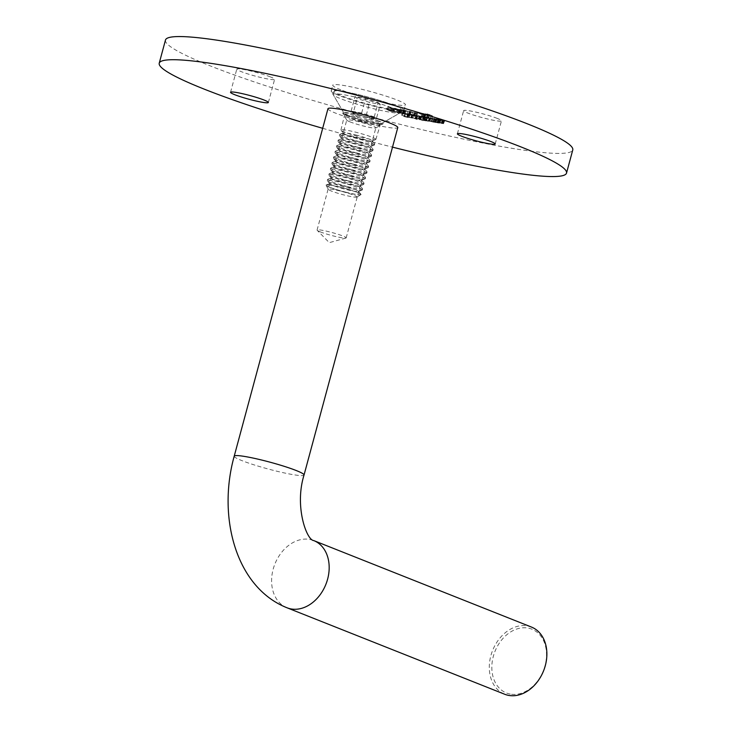 <?xml version="1.0" encoding="UTF-8"?>
<svg xmlns="http://www.w3.org/2000/svg" width="732" height="732" viewBox="0 0 732 732"><rect width="100%" height="100%" fill="white"/><g stroke="black" fill="none" stroke-linecap="round" stroke-linejoin="round"><path stroke-width="0.55" stroke-dasharray="3.66 2.75" d="M340.773 89.789A37.671 3.678 15.1 0 1 332.758 85.168A37.671 3.678 15.1 0 1 357.5 88.27A37.671 3.678 15.1 0 1 397.476 100.165A37.671 3.678 15.1 0 1 405.491 104.795A37.671 3.678 15.1 0 1 380.75 101.693A37.671 3.678 15.1 0 1 340.773 89.789M339.209 95.581A37.671 3.678 15.1 0 1 331.276 91.354A37.671 3.678 15.1 0 1 331.193 90.96A37.671 3.678 15.1 0 1 355.935 94.062A37.671 3.678 15.1 0 1 395.921 105.957A37.671 3.678 15.1 0 1 403.927 110.587A37.671 3.678 15.1 0 1 403.661 110.88A37.671 3.678 15.1 0 1 377.483 107.082A37.671 3.678 15.1 0 1 339.209 95.581M348.13 115.446A19.59 1.912 15.1 0 1 344.003 113.25A19.59 1.912 15.1 0 1 355.953 114.457A19.59 1.912 15.1 0 1 377.62 120.844A19.59 1.912 15.1 0 1 381.647 123.406A19.59 1.912 15.1 0 1 368.031 121.43A19.59 1.912 15.1 0 1 348.13 115.446M270.447 76.924A19.59 1.912 -164.9 0 0 249.658 70.739A19.59 1.912 -164.9 0 0 236.793 69.128A19.59 1.912 -164.9 0 0 240.965 71.526A19.59 1.912 -164.9 0 0 261.754 77.72A19.59 1.912 -164.9 0 0 274.619 79.331A19.59 1.912 -164.9 0 0 270.447 76.924M497.284 118.428A19.59 1.912 -164.9 0 0 476.495 112.243A19.59 1.912 -164.9 0 0 463.63 110.633A19.59 1.912 -164.9 0 0 467.803 113.039A19.59 1.912 -164.9 0 0 488.592 119.225A19.59 1.912 -164.9 0 0 501.457 120.835A19.59 1.912 -164.9 0 0 497.284 118.428M322.684 128.301A210.935 20.588 -164.9 0 0 392.508 147.141M165.478 40.031A210.935 20.588 -164.9 0 0 210.34 65.926A210.935 20.588 -164.9 0 0 434.241 132.565A210.935 20.588 -164.9 0 0 572.772 149.932M394.896 108.245L394.136 108.528L398.098 109.864L398.922 109.59L394.896 108.245L394.136 108.528L393.358 111.429L397.311 112.765L398.098 109.864L398.922 109.59L398.144 112.49L394.109 111.136L394.896 108.245M405.336 110.45C404 110.248 404.018 110.422 405.409 110.971L409.792 112.344C411.155 112.554 411.155 112.38 409.792 111.84L405.336 110.45C404 110.248 404.018 110.422 405.409 110.971L404.631 113.863L409.014 115.244L409.792 112.344C411.155 112.554 411.155 112.38 409.792 111.84L409.005 114.732L404.558 113.341L405.336 110.45M414.587 112.554L417.13 113.085L414.587 112.554L413.8 115.455L414.23 115.619L415.007 112.719M421.907 113.597L429.391 115.601L422.639 113.378L424.066 113.872L421.907 113.597L421.129 116.498L428.522 118.483L429.3 115.592M402.38 112.307L408.941 114.631L402.38 112.307L401.603 115.199L404.65 116.745L405.427 113.853M412.976 114.585L417.588 116.489L412.976 114.585L412.198 117.486L416.179 119.252L416.956 116.361M420.946 116.168L424.523 117.578L429.464 118.136L420.946 116.168L420.168 119.06L423.746 120.478L424.523 117.578M423.746 120.478L425.905 120.89L427.214 117.907L426.436 120.798L428.915 121.439L429.464 118.136L428.687 121.027L426.729 120.258L427.515 117.358M426.729 120.258L428.11 120.926L429.135 118.346L428.348 121.238L425.118 120.258L423.718 119.709L424.496 116.809M423.718 119.709L424.99 120.332L425.768 117.431L426.134 117.797L425.356 120.689L422.245 119.764L420.726 119.16L421.513 116.269M433.756 118.374L440.518 120.222L439.74 123.113L439.237 123.113L440.014 120.222L436.967 118.84L439.41 120.021L433.756 118.374L432.978 121.274L437.269 122.802L438.056 119.911M437.269 122.802L439.237 123.113L435.714 121.668L438.706 122.747L439.484 119.856L438.633 122.921L436.263 122.326L437.041 119.435M437.956 118.977L444.717 120.78L443.528 123.69L444.306 120.789L437.956 118.977L437.178 121.869L441.725 123.434L442.503 120.542M441.725 123.434L443.528 123.69L439.667 122.18L442.842 123.287L443.683 120.597L442.906 123.488L440.572 122.93L441.359 120.039M436.098 119.6L430.398 117.815L436.098 119.6L435.311 122.5L435.824 122.583L436.601 119.682M435.824 122.583L429.62 120.716L430.398 117.815L429.675 121.164L433.829 122.271L434.607 119.38L435.357 119.325L434.579 122.226L435.311 122.5M423.407 117.651L419.665 115.921L416.298 115.619L423.407 117.651L422.629 120.551L423.233 120.67L424.011 117.77M423.233 120.67L416.298 118.291L417.075 115.391L416.298 115.619L415.52 118.511L419.61 119.691L420.397 116.8M409.508 113.918L412.445 114.668L409.261 113.789L408.008 113.872L409.481 114.412L413.516 115.263L408.657 114L409.508 113.918L408.657 114L407.87 116.9L408.731 116.809L409.508 113.918M408.694 117.303L412.738 118.163L406.882 116.516L407.66 113.625L407.221 116.763L408.694 117.303L409.481 114.412M413.516 115.263L412.738 118.163L413.516 115.263M432.466 115.912L427.927 113.945L429.007 114.558L424.038 113.561L432.466 115.912L431.779 118.822L432.566 115.921M417.679 112.673L421.184 114.402L419.024 113.149L425.74 115.089L417.679 112.673L416.892 115.564L420.397 117.303L421.184 114.402M410.076 111.356C408.895 111.209 409.078 111.42 410.615 111.996L415.154 113.369C416.362 113.515 416.197 113.304 414.669 112.737L410.076 111.356C408.895 111.209 409.078 111.42 410.615 111.996L409.838 114.887L414.376 116.26L415.154 113.369C416.362 113.515 416.197 113.304 414.669 112.737L413.891 115.629L409.289 114.247L410.076 111.356M403.597 110.98L401.035 110.294L403.936 111.145L404.979 111.136L403.707 110.441L399.041 109.416L403.176 110.404L402.39 113.304L403.003 110.285L401.777 110.221L404.274 110.98L403.597 110.98L404.274 110.98L403.497 113.881L402.81 113.881L403.597 110.98M402.6 113.506L398.263 112.316L404.403 114.174L404.979 111.136L404.201 114.027L402.6 113.506L403.387 110.605M403.89 110.642L403.103 113.533L403.89 110.642M398.876 109.26L398.263 112.316L398.876 109.26M399.709 109.562L398.931 112.454L399.709 109.562M390.879 108.199L394.036 108.94L390.211 107.732L392.636 108.043L387.667 106.808L388.418 106.991L387.64 109.882L388.418 106.991L392.004 107.97L391.217 110.861L391.904 107.869L389.04 107.348L390.879 108.199L390.101 111.09L393.258 111.831L394.036 108.94M393.258 111.831L389.433 110.633L392.004 111.072L392.636 108.043L391.858 110.935L388.491 109.855L389.268 106.964M388.491 109.855L386.853 109.635L387.631 106.744L386.889 109.709L387.64 109.882L388.747 109.992L389.534 107.101M442.155 123.488L442.933 120.597M441.341 123.214L442.119 120.313M440.097 122.235L440.874 119.343M439.667 122.18L440.444 119.289M440.572 122.93L437.608 121.924L438.386 119.032M437.745 122.875L438.523 119.975M436.977 122.601L437.754 119.7M436.19 121.741L436.967 118.84M435.714 121.668L436.501 118.776M436.263 122.326L433.454 121.338L434.232 118.447M433.454 121.338L432.978 121.274M431.834 121.1L432.621 118.2M431.331 121.018L432.109 118.117M432.017 121.265L432.795 118.374M433.829 122.271L434.579 122.226L433.829 122.271M430.142 120.899L433.371 122.098L430.142 120.899L430.919 117.998L434.113 118.859L430.919 117.998L430.142 120.899M433.335 121.75L434.113 118.859L433.335 121.75M424.304 120.579L425.091 117.678M423.691 120.332L424.469 117.44M424.798 120.643L425.576 117.742M425.905 120.89L426.436 120.798L425.905 120.89M426.152 120.149L426.939 117.257M423.16 119.609L423.938 116.708M420.726 119.16L420.168 119.06M418.878 118.813L419.665 115.921M418.283 118.694L419.061 115.802M418.823 118.923L419.601 116.031M416.298 118.291L415.52 118.511L416.298 118.291M419.61 119.691L420.836 119.783L421.623 116.891M420.836 119.783L422.629 120.551M416.728 118.456L419.866 119.362L416.115 118.63L416.728 118.456L417.505 115.564L420.653 116.47L416.901 115.729L417.505 115.564L416.901 115.729L416.115 118.63L416.728 118.456M419.866 119.362L419.271 119.536L420.049 116.644L420.653 116.47L419.866 119.362M416.179 119.252L416.801 119.389L417.588 116.489M416.801 119.389L412.83 117.614L413.607 114.723M412.83 117.614L412.198 117.486M411.274 117.513L412.052 114.622M411.668 117.559L412.445 114.668M408.474 116.681L409.261 113.789M411.183 117.962L411.97 115.061M408.227 117.047L412.061 117.944L412.839 115.043L409.005 114.146L412.757 114.951L411.97 117.843L410.872 117.806L408.227 117.047L409.005 114.146M409.353 117.422L410.14 114.531M410.872 117.806L411.659 114.915M404.65 116.745L408.163 117.523L408.941 114.631M408.163 117.523L408.648 114.476M407.861 117.376L405.043 116.754L405.83 113.853M405.043 116.754L404.091 116.269L404.869 113.369M404.091 116.269L406.91 116.891L407.687 113.991M406.91 116.891L407.395 113.844M406.608 116.736L403.79 116.114L404.576 113.213M403.79 116.114L402.298 115.354L403.076 112.463M402.298 115.354L401.603 115.199M431.779 118.822L427.149 116.846L427.927 113.945M427.149 116.846L427.497 113.908M426.71 116.8L428.229 117.449L429.007 114.558M428.229 117.449L426.482 117.276L427.268 114.384M426.482 117.276L423.709 116.507L424.487 113.606M423.709 116.507L424.038 113.561M423.261 116.461L431.688 118.813M428.678 117.642L430.352 118.355L427.296 117.504L428.678 117.642L429.455 114.741L431.13 115.464L429.455 114.741M430.352 118.355L431.13 115.464M427.296 117.504L428.074 114.613M428.522 118.483L429.391 115.601M428.613 118.502L424.331 117.029L425.109 114.128M424.331 117.029L424.88 117.093L425.658 114.201M424.88 117.093L424.286 116.891L425.072 114M424.286 116.891L423.737 116.827L424.523 113.927M423.737 116.827L422.309 116.333L423.087 113.433M422.309 116.333L422.639 113.378M421.861 116.278L423.288 116.763L424.066 113.872M423.288 116.763L421.129 116.498M426.436 117.852L422.547 116.8L426.436 117.852L427.223 114.951L423.334 113.908L427.223 114.951M422.547 116.8L423.334 113.908M423.874 116.964L424.661 114.073M420.397 117.303L420.955 117.385L421.742 114.485M420.955 117.385L418.247 116.049L419.024 113.149M418.247 116.049L424.395 117.898L425.173 115.006M424.395 117.898L424.953 117.989L425.74 115.089M424.953 117.989L417.002 115.583L417.789 112.691M414.23 115.619L416.352 115.976L417.13 113.085M416.352 115.976L416.7 112.92M415.922 115.812L413.8 115.455M409.289 114.247C408.108 114.101 408.291 114.32 409.838 114.887C408.291 114.32 408.108 114.101 409.289 114.247M414.376 116.26C415.575 116.415 415.419 116.205 413.891 115.629C415.419 116.205 415.575 116.415 414.376 116.26M413.324 115.528L409.755 114.43L413.937 116.086L414.715 113.186L410.533 111.529L414.715 113.186L414.102 112.627L413.324 115.528M410.387 114.988L409.755 114.43L410.533 111.529L411.174 112.097L410.387 114.988M411.86 114.988L412.638 112.097M404.558 113.341C403.213 113.14 403.24 113.314 404.631 113.863C403.24 113.314 403.213 113.14 404.558 113.341M409.014 115.244C410.377 115.446 410.377 115.281 409.005 114.732C410.377 115.281 410.377 115.446 409.014 115.244M408.401 114.613L405.226 113.982L408.63 115.07L409.417 112.179L405.738 110.614L409.179 111.712L408.401 114.613M405.226 113.982L405.738 110.614L405.226 113.982M407.065 114.101L407.852 111.2M400.944 113.341L401.731 110.441M400.258 113.195L401.035 110.294M403.158 114.036L403.936 111.145M399.462 112.307L400.248 109.407M399.818 112.472L400.596 109.571M400.999 113.112L401.777 110.221M401.319 113.268L402.106 110.367M394.109 111.136L393.358 111.429L394.109 111.136M397.311 112.765L398.144 112.49L397.311 112.765M397.476 112.335L394.017 111.566L397.476 112.335L397.824 109.727L395.198 108.391L398.263 109.443L397.476 112.335M394.017 111.566L395.198 108.391L394.017 111.566M396.433 111.886L397.22 108.986M393.029 111.703L393.816 108.803M390.43 111.09L391.217 108.199M389.433 110.633L390.211 107.732M390.33 110.852L391.117 107.961M388.747 109.992L391.117 110.77L389.946 110.688L390.723 107.787M389.946 110.688L388.253 110.248L389.04 107.348M388.253 110.248L390.101 111.09M510.277 694.101A34.349 26.078 111.7 0 1 493.322 656.357A34.349 26.078 111.7 0 1 528.083 628.083A34.349 26.078 111.7 0 1 545.038 665.818A34.349 26.078 111.7 0 1 510.277 694.101M531.432 627.049A36.161 27.45 -68.3 0 0 527.461 625.915A36.161 27.45 -68.3 0 0 491.648 653.081A36.161 27.45 -68.3 0 0 504.741 694.265M378.755 121.045A21.091 2.059 -164.9 0 0 355.423 114.174A21.091 2.059 -164.9 0 0 342.558 112.865A21.091 2.059 -164.9 0 0 346.995 115.235A21.091 2.059 -164.9 0 0 368.434 121.677A21.091 2.059 -164.9 0 0 383.092 123.809A21.091 2.059 -164.9 0 0 378.755 121.045M349.969 121.86A15.07 1.473 15.1 0 1 346.794 120.167A15.07 1.473 15.1 0 1 346.767 120.011A15.07 1.473 15.1 0 1 356.658 121.247A15.07 1.473 15.1 0 1 372.652 126.014A15.07 1.473 15.1 0 1 375.855 127.862A15.07 1.473 15.1 0 1 375.754 127.981A15.07 1.473 15.1 0 1 365.277 126.462A15.07 1.473 15.1 0 1 349.969 121.86M320.287 231.888A15.07 1.473 15.1 0 1 317.212 230.315A15.07 1.473 15.1 0 1 317.075 230.031A15.07 1.473 15.1 0 1 326.975 231.275A15.07 1.473 15.1 0 1 342.969 236.033A15.07 1.473 15.1 0 1 346.172 237.882A15.07 1.473 15.1 0 1 345.916 238.065A15.07 1.473 15.1 0 1 335.128 236.372A15.07 1.473 15.1 0 1 320.287 231.888M327.963 108.72A36.161 3.532 -164.9 0 0 347.371 117.276A36.161 3.532 -164.9 0 0 384.757 126.837A36.161 3.532 -164.9 0 0 397.787 127.56M360.766 194.255A18.08 1.766 15.1 0 1 360.968 194.63A18.08 1.766 15.1 0 1 360.83 194.776A18.08 1.766 15.1 0 1 343.756 191.821A18.08 1.766 15.1 0 1 326.252 185.589A18.08 1.766 15.1 0 1 326.088 185.406A18.08 1.766 15.1 0 1 326.051 185.214A18.08 1.766 15.1 0 1 342.402 187.804A18.08 1.766 15.1 0 1 360.766 194.255M346.218 192.287A18.08 1.766 15.1 0 1 326.289 185.434A18.08 1.766 15.1 0 1 326.097 185.059A18.08 1.766 15.1 0 1 326.335 184.867A18.08 1.766 15.1 0 1 340.883 187.246A18.08 1.766 15.1 0 1 360.803 194.099A18.08 1.766 15.1 0 1 360.894 194.19A18.08 1.766 15.1 0 1 361.004 194.474A18.08 1.766 15.1 0 1 346.218 192.287M356.704 196.661A14.741 1.437 15.1 0 1 356.768 197.091A14.741 1.437 15.1 0 1 342.851 194.675A14.741 1.437 15.1 0 1 328.577 189.606A14.741 1.437 15.1 0 1 328.439 189.451A14.741 1.437 15.1 0 1 341.039 191.226A14.741 1.437 15.1 0 1 356.704 196.661M341.981 185.461A14.741 1.437 15.1 0 1 358.296 191.125A14.741 1.437 15.1 0 1 358.195 191.51A14.741 1.437 15.1 0 1 346.337 189.57A14.741 1.437 15.1 0 1 330.013 183.906A14.741 1.437 15.1 0 1 330.123 183.522A14.741 1.437 15.1 0 1 341.981 185.461M362.02 189.597A18.08 1.766 15.1 0 1 362.221 189.981A18.08 1.766 15.1 0 1 361.983 190.174A18.08 1.766 15.1 0 1 347.435 187.785A18.08 1.766 15.1 0 1 327.506 180.941A18.08 1.766 15.1 0 1 327.414 180.841A18.08 1.766 15.1 0 1 327.305 180.557A18.08 1.766 15.1 0 1 342.091 182.753A18.08 1.766 15.1 0 1 362.02 189.597M347.737 186.669A18.08 1.766 15.1 0 1 327.808 179.816A18.08 1.766 15.1 0 1 327.607 179.441A18.08 1.766 15.1 0 1 327.845 179.249A18.08 1.766 15.1 0 1 342.393 181.627A18.08 1.766 15.1 0 1 362.322 188.481A18.08 1.766 15.1 0 1 362.413 188.572A18.08 1.766 15.1 0 1 362.523 188.856A18.08 1.766 15.1 0 1 347.737 186.669M343.5 179.843A14.741 1.437 15.1 0 1 359.815 185.507A14.741 1.437 15.1 0 1 359.705 185.901A14.741 1.437 15.1 0 1 347.846 183.952A14.741 1.437 15.1 0 1 331.532 178.297A14.741 1.437 15.1 0 1 331.633 177.903A14.741 1.437 15.1 0 1 343.5 179.843M363.539 183.979A18.08 1.766 15.1 0 1 363.731 184.363A18.08 1.766 15.1 0 1 363.502 184.555A18.08 1.766 15.1 0 1 348.944 182.167A18.08 1.766 15.1 0 1 329.025 175.323A18.08 1.766 15.1 0 1 328.933 175.222A18.08 1.766 15.1 0 1 328.824 174.939A18.08 1.766 15.1 0 1 343.61 177.135A18.08 1.766 15.1 0 1 363.539 183.979M349.246 181.051A18.08 1.766 15.1 0 1 329.327 174.198A18.08 1.766 15.1 0 1 329.125 173.823A18.08 1.766 15.1 0 1 329.363 173.63A18.08 1.766 15.1 0 1 343.912 176.009A18.08 1.766 15.1 0 1 363.841 182.863A18.08 1.766 15.1 0 1 363.932 182.954A18.08 1.766 15.1 0 1 364.033 183.238A18.08 1.766 15.1 0 1 349.246 181.051M345.01 174.234A14.741 1.437 15.1 0 1 361.334 179.889A14.741 1.437 15.1 0 1 361.224 180.282A14.741 1.437 15.1 0 1 349.365 178.334A14.741 1.437 15.1 0 1 333.042 172.679A14.741 1.437 15.1 0 1 333.152 172.285A14.741 1.437 15.1 0 1 345.01 174.234M365.048 178.361A18.08 1.766 15.1 0 1 365.25 178.745A18.08 1.766 15.1 0 1 365.012 178.937A18.08 1.766 15.1 0 1 350.463 176.549A18.08 1.766 15.1 0 1 330.535 169.705A18.08 1.766 15.1 0 1 330.443 169.614A18.08 1.766 15.1 0 1 330.342 169.321A18.08 1.766 15.1 0 1 345.129 171.517A18.08 1.766 15.1 0 1 365.048 178.361M350.765 175.433A18.08 1.766 15.1 0 1 330.837 168.589A18.08 1.766 15.1 0 1 330.644 168.204A18.08 1.766 15.1 0 1 330.873 168.012A18.08 1.766 15.1 0 1 345.431 170.4A18.08 1.766 15.1 0 1 365.35 177.245A18.08 1.766 15.1 0 1 365.442 177.336A18.08 1.766 15.1 0 1 365.552 177.62A18.08 1.766 15.1 0 1 350.765 175.433M346.529 168.616A14.741 1.437 15.1 0 1 362.843 174.271A14.741 1.437 15.1 0 1 362.743 174.664A14.741 1.437 15.1 0 1 350.875 172.715A14.741 1.437 15.1 0 1 334.561 167.061A14.741 1.437 15.1 0 1 334.67 166.667A14.741 1.437 15.1 0 1 346.529 168.616M366.567 172.743A18.08 1.766 15.1 0 1 366.769 173.127A18.08 1.766 15.1 0 1 366.531 173.319A18.08 1.766 15.1 0 1 351.982 170.931A18.08 1.766 15.1 0 1 332.053 164.087A18.08 1.766 15.1 0 1 331.962 163.995A18.08 1.766 15.1 0 1 331.852 163.712A18.08 1.766 15.1 0 1 346.639 165.899A18.08 1.766 15.1 0 1 366.567 172.743M352.284 169.815A18.08 1.766 15.1 0 1 332.355 162.971A18.08 1.766 15.1 0 1 332.154 162.586A18.08 1.766 15.1 0 1 332.392 162.394A18.08 1.766 15.1 0 1 346.941 164.782A18.08 1.766 15.1 0 1 366.869 171.627A18.08 1.766 15.1 0 1 366.961 171.718A18.08 1.766 15.1 0 1 367.071 172.011A18.08 1.766 15.1 0 1 352.284 169.815M348.048 162.998A14.741 1.437 15.1 0 1 364.362 168.653A14.741 1.437 15.1 0 1 364.252 169.046A14.741 1.437 15.1 0 1 352.394 167.097A14.741 1.437 15.1 0 1 336.079 161.443A14.741 1.437 15.1 0 1 336.18 161.049A14.741 1.437 15.1 0 1 348.048 162.998M368.086 167.134A18.08 1.766 15.1 0 1 368.278 167.509A18.08 1.766 15.1 0 1 368.04 167.701A18.08 1.766 15.1 0 1 353.492 165.322A18.08 1.766 15.1 0 1 333.572 158.469A18.08 1.766 15.1 0 1 333.481 158.377A18.08 1.766 15.1 0 1 333.371 158.094A18.08 1.766 15.1 0 1 348.158 160.281A18.08 1.766 15.1 0 1 368.086 167.134M353.794 164.197A18.08 1.766 15.1 0 1 333.874 157.353A18.08 1.766 15.1 0 1 333.673 156.968A18.08 1.766 15.1 0 1 333.911 156.776A18.08 1.766 15.1 0 1 348.459 159.164A18.08 1.766 15.1 0 1 368.388 166.008A18.08 1.766 15.1 0 1 368.48 166.109A18.08 1.766 15.1 0 1 368.58 166.393A18.08 1.766 15.1 0 1 353.794 164.197M349.557 157.38A14.741 1.437 15.1 0 1 365.872 163.035A14.741 1.437 15.1 0 1 365.771 163.428A14.741 1.437 15.1 0 1 353.913 161.488A14.741 1.437 15.1 0 1 337.589 155.825A14.741 1.437 15.1 0 1 337.699 155.44A14.741 1.437 15.1 0 1 349.557 157.38M369.596 161.516A18.08 1.766 15.1 0 1 369.797 161.891A18.08 1.766 15.1 0 1 369.559 162.083A18.08 1.766 15.1 0 1 355.011 159.704A18.08 1.766 15.1 0 1 335.082 152.851A18.08 1.766 15.1 0 1 334.991 152.759A18.08 1.766 15.1 0 1 334.89 152.476A18.08 1.766 15.1 0 1 349.676 154.662A18.08 1.766 15.1 0 1 369.596 161.516M355.313 158.579A18.08 1.766 15.1 0 1 335.384 151.734A18.08 1.766 15.1 0 1 335.192 151.35A18.08 1.766 15.1 0 1 335.421 151.158A18.08 1.766 15.1 0 1 349.978 153.546A18.08 1.766 15.1 0 1 369.898 160.39A18.08 1.766 15.1 0 1 369.989 160.491A18.08 1.766 15.1 0 1 370.099 160.775A18.08 1.766 15.1 0 1 355.313 158.579M351.076 151.762A14.741 1.437 15.1 0 1 367.391 157.426A14.741 1.437 15.1 0 1 367.29 157.81A14.741 1.437 15.1 0 1 355.423 155.87A14.741 1.437 15.1 0 1 339.108 150.206A14.741 1.437 15.1 0 1 339.218 149.822A14.741 1.437 15.1 0 1 351.076 151.762M371.115 155.898A18.08 1.766 15.1 0 1 371.316 156.273A18.08 1.766 15.1 0 1 371.078 156.465A18.08 1.766 15.1 0 1 356.53 154.086A18.08 1.766 15.1 0 1 336.601 147.233A18.08 1.766 15.1 0 1 336.51 147.141A18.08 1.766 15.1 0 1 336.4 146.858A18.08 1.766 15.1 0 1 351.186 149.044A18.08 1.766 15.1 0 1 371.115 155.898M356.832 152.961A18.08 1.766 15.1 0 1 336.903 146.116A18.08 1.766 15.1 0 1 336.702 145.732A18.08 1.766 15.1 0 1 336.94 145.54A18.08 1.766 15.1 0 1 351.488 147.928A18.08 1.766 15.1 0 1 371.417 154.772A18.08 1.766 15.1 0 1 371.508 154.873A18.08 1.766 15.1 0 1 371.618 155.157A18.08 1.766 15.1 0 1 356.832 152.961M352.586 146.144A14.741 1.437 15.1 0 1 368.91 151.808A14.741 1.437 15.1 0 1 368.8 152.192A14.741 1.437 15.1 0 1 356.942 150.252A14.741 1.437 15.1 0 1 340.627 144.588A14.741 1.437 15.1 0 1 340.728 144.204A14.741 1.437 15.1 0 1 352.586 146.144M372.625 150.28A18.08 1.766 15.1 0 1 372.826 150.655A18.08 1.766 15.1 0 1 372.588 150.847A18.08 1.766 15.1 0 1 358.04 148.468A18.08 1.766 15.1 0 1 338.12 141.624A18.08 1.766 15.1 0 1 338.028 141.523A18.08 1.766 15.1 0 1 337.919 141.239A18.08 1.766 15.1 0 1 352.705 143.435A18.08 1.766 15.1 0 1 372.625 150.28M358.341 147.342A18.08 1.766 15.1 0 1 338.422 140.498A18.08 1.766 15.1 0 1 338.221 140.123A18.08 1.766 15.1 0 1 338.459 139.931A18.08 1.766 15.1 0 1 353.007 142.31A18.08 1.766 15.1 0 1 372.936 149.154A18.08 1.766 15.1 0 1 373.027 149.255A18.08 1.766 15.1 0 1 373.128 149.538A18.08 1.766 15.1 0 1 358.341 147.342M354.105 140.526A14.741 1.437 15.1 0 1 370.419 146.19A14.741 1.437 15.1 0 1 370.319 146.574A14.741 1.437 15.1 0 1 358.46 144.634A14.741 1.437 15.1 0 1 342.137 138.97A14.741 1.437 15.1 0 1 342.247 138.586A14.741 1.437 15.1 0 1 354.105 140.526M374.144 144.661A18.08 1.766 15.1 0 1 374.345 145.046A18.08 1.766 15.1 0 1 374.107 145.238A18.08 1.766 15.1 0 1 359.558 142.85A18.08 1.766 15.1 0 1 339.63 136.006A18.08 1.766 15.1 0 1 339.538 135.905A18.08 1.766 15.1 0 1 339.428 135.621A18.08 1.766 15.1 0 1 354.215 137.817A18.08 1.766 15.1 0 1 374.144 144.661M359.86 141.734A18.08 1.766 15.1 0 1 339.932 134.88A18.08 1.766 15.1 0 1 339.73 134.505A18.08 1.766 15.1 0 1 339.968 134.313A18.08 1.766 15.1 0 1 354.526 136.692A18.08 1.766 15.1 0 1 374.445 143.545A18.08 1.766 15.1 0 1 374.537 143.637A18.08 1.766 15.1 0 1 374.647 143.92A18.08 1.766 15.1 0 1 359.86 141.734M355.624 134.908A14.741 1.437 15.1 0 1 371.938 140.571A14.741 1.437 15.1 0 1 371.838 140.956A14.741 1.437 15.1 0 1 359.97 139.016A14.741 1.437 15.1 0 1 343.656 133.352A14.741 1.437 15.1 0 1 343.756 132.968A14.741 1.437 15.1 0 1 355.624 134.908M375.662 139.043A18.08 1.766 15.1 0 1 375.864 139.428A18.08 1.766 15.1 0 1 375.626 139.62A18.08 1.766 15.1 0 1 361.068 137.232A18.08 1.766 15.1 0 1 341.149 130.388A18.08 1.766 15.1 0 1 341.057 130.287A18.08 1.766 15.1 0 1 340.947 130.003A18.08 1.766 15.1 0 1 355.734 132.199A18.08 1.766 15.1 0 1 375.662 139.043M374.262 116.882L361.672 113.012L351.14 111.081L352.174 112.06A12.115 1.18 15.1 0 1 352.156 112.042A12.115 1.18 15.1 0 1 356.402 112.051A12.115 1.18 15.1 0 1 367.967 114.951A12.115 1.18 15.1 0 1 375.296 117.861L374.262 116.882L378.17 102.407L365.579 98.536L355.047 96.606L357.115 98.555L369.706 102.425L380.237 104.356L378.17 102.407M400.111 111.813A34.861 3.404 15.1 0 1 400.495 112.545A34.861 3.404 15.1 0 1 400.248 112.829A34.861 3.404 15.1 0 1 367.327 107.119A34.861 3.404 15.1 0 1 333.563 95.114A34.861 3.404 15.1 0 1 333.252 94.748A34.861 3.404 15.1 0 1 333.179 94.382A34.861 3.404 15.1 0 1 364.701 99.378A34.861 3.404 15.1 0 1 400.111 111.813M400.916 108.83A34.861 3.404 15.1 0 1 401.301 109.562A34.861 3.404 15.1 0 1 369.779 104.566A34.861 3.404 15.1 0 1 334.368 92.131A34.861 3.404 15.1 0 1 333.984 91.399A34.861 3.404 15.1 0 1 365.506 96.395A34.861 3.404 15.1 0 1 400.916 108.83M361.672 113.012L365.579 98.536M351.14 111.081L355.047 96.606M353.208 113.03L359.503 114.97A12.115 1.18 15.1 0 1 352.174 112.06L353.208 113.03L357.115 98.555M365.799 116.91L371.06 117.87A12.115 1.18 15.1 0 1 359.503 114.97L365.799 116.91L369.706 102.425M376.33 118.831L375.296 117.861A12.115 1.18 15.1 0 1 375.205 118.264A12.115 1.18 15.1 0 1 371.06 117.87L376.33 118.831L380.237 104.356M442.43 123.04L443.217 120.149M441.835 122.93L442.622 120.039M439.273 122.5L440.06 119.609M438.395 122.528L439.182 119.636M437.763 122.4L438.55 119.508M435.028 121.905L435.805 119.005M425.118 120.258L425.905 117.367M422.245 119.764L423.023 116.864M234.213 456.173A36.161 3.532 -164.9 0 0 253.62 464.728A36.161 3.532 -164.9 0 0 291.007 474.281A36.161 3.532 -164.9 0 0 304.036 475.013M287.036 607.789A36.161 27.45 111.7 0 1 273.951 566.605A36.161 27.45 111.7 0 1 309.764 539.438A36.161 27.45 111.7 0 1 313.735 540.573M379.551 124.641A18.08 1.766 -164.9 0 0 361.178 118.191A18.08 1.766 -164.9 0 0 344.836 115.601A18.08 1.766 -164.9 0 0 345.037 115.985A18.08 1.766 -164.9 0 0 363.401 122.427A18.08 1.766 -164.9 0 0 379.743 125.016A18.08 1.766 -164.9 0 0 379.551 124.641M344.863 114.622A18.611 1.812 15.1 0 1 344.699 114.43A18.611 1.812 15.1 0 1 360.602 116.672A18.611 1.812 15.1 0 1 380.384 123.534A18.611 1.812 15.1 0 1 380.457 124.083A18.611 1.812 15.1 0 1 362.88 121.027A18.611 1.812 15.1 0 1 344.863 114.622M331.193 90.96L332.758 85.168M344.003 113.25L331.276 91.354M230.543 92.287L236.793 69.128M457.381 133.791L463.63 110.633M495.207 144.003L501.457 120.835M268.37 102.489L274.619 79.331M444.013 120.597L443.226 123.488M439.804 120.03L439.026 122.93M429.565 117.797L428.787 120.698M435.403 119.398L434.625 122.299M434.808 119.225L434.03 122.116M430.279 117.989L429.501 120.881M427.387 118.035L426.6 120.936M430.389 118.584L429.602 121.475M429.638 118.374L428.861 121.274M426.628 117.834L425.841 120.725M415.785 115.29L414.998 118.191M421.065 116.717L420.278 119.618M416.517 115.482L415.739 118.383M413.562 115.235L412.784 118.126M408.374 113.808L407.596 116.699M409.234 111.31L408.456 114.201M416.014 113.405L415.227 116.306M415.282 113.213L414.504 116.104M409.957 111.511L409.179 114.402M404.311 110.376L403.533 113.268M410.844 112.426L410.066 115.317M410.112 112.225L409.334 115.116M405.034 110.569L404.256 113.469M403.936 110.605L403.158 113.506M399.626 109.461L398.849 112.362M404.403 111.072L403.625 113.972M393.505 108.098L392.727 110.999M399.516 110.01L398.739 112.902M398.794 109.809L398.007 112.71M394.219 108.29L393.441 111.191M381.647 123.406L403.661 110.88M403.927 110.587L405.491 104.795M346.794 120.167L342.558 112.865M317.075 230.031L346.767 120.011M345.916 238.065L329.281 242.658L317.212 230.315M346.172 237.882L375.855 127.862M375.754 127.981L383.092 123.809M356.768 197.091L360.83 194.776M358.195 191.51L361.983 190.174M358.296 191.125L360.894 194.19M362.221 189.981L362.523 188.856M359.705 185.901L363.502 184.555M359.815 185.507L362.413 188.572M363.731 184.363L364.033 183.238M361.224 180.282L365.012 178.937M361.334 179.889L363.932 182.954M365.25 178.745L365.552 177.62M362.743 174.664L366.531 173.319M362.843 174.271L365.442 177.336M366.769 173.127L367.071 172.011M364.252 169.046L368.04 167.701M364.362 168.653L366.961 171.718M368.278 167.509L368.58 166.393M365.771 163.428L369.559 162.083M365.872 163.035L368.48 166.109M369.797 161.891L370.099 160.775M367.29 157.81L371.078 156.465M367.391 157.426L369.989 160.491M371.316 156.273L371.618 155.157M368.8 152.192L372.588 150.847M368.91 151.808L371.508 154.873M372.826 150.655L373.128 149.538M370.319 146.574L374.107 145.238M370.419 146.19L373.027 149.255M374.345 145.046L374.647 143.92M371.838 140.956L375.626 139.62M371.938 140.571L374.537 143.637M375.205 118.264L361.919 121.677L352.156 112.042M340.947 130.003L344.699 114.43L333.252 94.748M400.495 112.545L401.301 109.562M375.864 139.428L380.457 124.083L400.248 112.829M333.179 94.382L333.984 91.399M343.756 132.968L339.968 134.313M343.656 133.352L341.057 130.287M339.428 135.621L339.73 134.505M342.247 138.586L338.459 139.931M342.137 138.97L339.538 135.905M337.919 141.239L338.221 140.123M340.728 144.204L336.94 145.54M340.627 144.588L338.028 141.523M336.4 146.858L336.702 145.732M339.218 149.822L335.421 151.158M339.108 150.206L336.51 147.141M334.89 152.476L335.192 151.35M337.699 155.44L333.911 156.776M337.589 155.825L334.991 152.759M333.371 158.094L333.673 156.968M336.18 161.049L332.392 162.394M336.079 161.443L333.481 158.377M331.852 163.712L332.154 162.586M334.67 166.667L330.873 168.012M334.561 167.061L331.962 163.995M330.342 169.321L330.644 168.204M333.152 172.285L329.363 173.63M333.042 172.679L330.443 169.614M328.824 174.939L329.125 173.823M331.633 177.903L327.845 179.249M331.532 178.297L328.933 175.222M327.305 180.557L327.607 179.441M330.123 183.522L326.335 184.867M330.013 183.906L327.414 180.841M328.439 189.451L326.088 185.406"/><path stroke-width="1.1" d="M264.197 100.092A19.59 1.912 -164.9 0 0 243.408 93.897A19.59 1.912 -164.9 0 0 230.543 92.287A19.59 1.912 -164.9 0 0 234.716 94.693A19.59 1.912 -164.9 0 0 255.505 100.879A19.59 1.912 -164.9 0 0 268.37 102.489A19.59 1.912 -164.9 0 0 264.197 100.092M491.035 141.596A19.59 1.912 -164.9 0 0 470.246 135.411A19.59 1.912 -164.9 0 0 457.381 133.791A19.59 1.912 -164.9 0 0 461.553 136.198A19.59 1.912 -164.9 0 0 482.342 142.383A19.59 1.912 -164.9 0 0 495.207 144.003A19.59 1.912 -164.9 0 0 491.035 141.596M392.508 147.141A210.935 20.588 -164.9 0 0 566.522 173.091A210.935 20.588 -164.9 0 0 521.66 147.196A210.935 20.588 -164.9 0 0 297.759 80.557A210.935 20.588 -164.9 0 0 159.228 63.19A210.935 20.588 -164.9 0 0 204.091 89.084A210.935 20.588 -164.9 0 0 322.684 128.301M566.522 173.091L572.772 149.932A210.935 20.588 -164.9 0 0 527.909 124.037A210.935 20.588 -164.9 0 0 304.009 57.398A210.935 20.588 -164.9 0 0 165.478 40.031L159.228 63.19M504.741 694.265A36.161 27.45 -68.3 0 0 508.713 695.4A36.161 27.45 -68.3 0 0 544.526 668.234A36.161 27.45 -68.3 0 0 531.432 627.049L313.735 540.573A36.161 27.45 111.7 0 1 326.829 581.757A36.161 27.45 111.7 0 1 291.016 608.923A36.161 27.45 111.7 0 1 287.036 607.789L504.741 694.265M234.213 456.173A36.161 3.532 -164.9 0 1 247.251 456.905A36.161 3.532 -164.9 0 1 284.629 466.458A36.161 3.532 -164.9 0 1 304.036 475.013L397.787 127.56A36.161 3.532 -164.9 0 0 378.38 119.014A36.161 3.532 -164.9 0 0 340.993 109.452A36.161 3.532 -164.9 0 0 327.963 108.72L234.213 456.173C217.312 516.655 235.594 587.329 287.036 607.789M304.036 475.013C294.273 506.416 306.653 540.179 313.735 540.573"/></g></svg>
